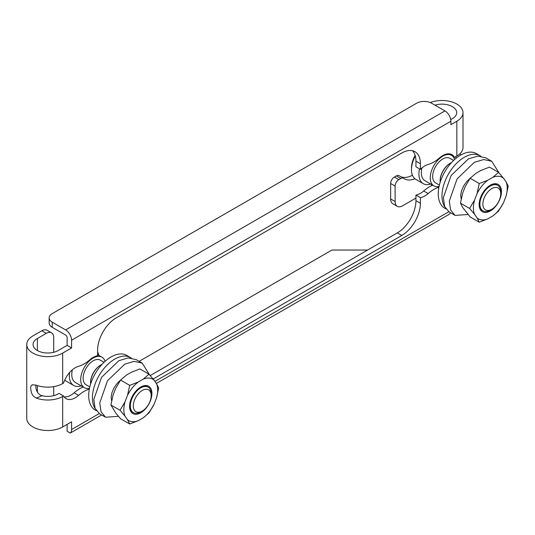 <?xml version="1.0" encoding="UTF-8"?>
<svg xmlns="http://www.w3.org/2000/svg" width="535" height="535" viewBox="0 0 535 535"><rect width="100%" height="100%" fill="white"/><g stroke="black" fill="none" stroke-linecap="round" stroke-linejoin="round"><path stroke-width="0.8" d="M149.506 374.741L142.143 363.064L136.191 359.634L128.186 357.935L118.857 360.69L101.543 377.342L93.799 399.484L95.09 408.312L99.57 413.776L105.522 417.213L118.462 416.33M142.143 363.064L134.138 361.366L124.809 364.128L107.495 380.78L99.744 402.915L101.035 411.749L105.522 417.213M120.937 379.723L117.178 383.354L114.008 387.908L111.935 392.697L111.126 397.151L111.648 400.742M499.068 172.925L491.705 161.249L485.753 157.812L477.748 156.113L468.419 158.875L451.105 175.527L443.354 197.662L444.645 206.497L449.132 211.96L455.078 215.398L468.018 214.508M491.705 161.249L483.693 159.55L474.364 162.312L457.05 178.964L449.306 201.1L450.597 209.934L455.078 215.398M470.492 177.908L466.734 181.539L463.571 186.093L461.491 190.881L460.688 195.335L461.21 198.926M96.347 410.706L95.23 410.057A31.552 18.217 -60 0 1 95.23 373.624A31.552 18.217 -60 0 1 126.782 355.407L130.5 357.554A31.552 18.217 -60 0 1 131.229 358.015M95.25 408.693A31.552 18.217 -60 0 1 101.262 372.099A31.552 18.217 -60 0 1 130.5 357.554M445.909 208.891L444.786 208.242A31.552 18.217 -60 0 1 444.786 171.809A31.552 18.217 -60 0 1 476.344 153.585L480.062 155.732A31.552 18.217 -60 0 1 480.791 156.193M444.806 206.878A31.552 18.217 -60 0 1 450.824 170.284A31.552 18.217 -60 0 1 480.062 155.732M101.978 364.382A14.726 8.5 120 0 0 100.961 364.91A14.726 8.5 120 0 0 90.549 382.946A14.726 8.5 120 0 0 90.602 384.083M64.755 380.017A21.039 12.144 120 0 0 66.273 381.194L73.71 385.488A21.039 12.144 120 0 0 81.166 385.849M100.774 365.024A14.198 8.199 120 0 0 100.593 365.124A14.198 8.199 120 0 0 90.549 382.518A14.198 8.199 120 0 0 90.555 382.726M90.549 382.518L90.549 382.946M104.017 362.302L100.252 360.129A14.198 8.199 120 0 0 89.312 363.934A14.198 8.199 120 0 0 83.112 378.225A14.198 8.199 120 0 0 86.055 384.725L89.813 386.892M105.061 361.326A17.615 10.172 120 0 0 101.964 357.166A17.615 10.172 120 0 0 88.389 361.887A17.615 10.172 120 0 0 80.698 379.616A17.615 10.172 120 0 0 84.343 387.681A17.615 10.172 120 0 0 89.499 388.29M72.352 369.799A17.615 10.172 120 0 0 71.77 374.467A17.615 10.172 120 0 0 75.422 382.532L84.343 387.681M69.617 372.494A21.039 12.144 120 0 0 69.356 375.858A21.039 12.144 120 0 0 73.71 385.488M98.788 355.334A21.039 12.144 120 0 0 97.617 352.057M138.251 420.677L129.704 424.008L120.582 418.738L115.613 412.846L110.919 404.995L120.047 410.265L125.009 401.838L127.511 395.392A23.928 13.816 -60 0 1 138.251 382.03L143.253 379.141A23.928 13.816 -60 0 1 153.993 380.097L156.494 383.655A23.928 13.816 -60 0 1 156.494 397.98L153.993 404.427A23.928 13.816 -60 0 1 143.253 417.788L138.251 420.677A23.928 13.816 -60 0 1 127.511 419.714L125.009 416.156A23.928 13.816 -60 0 1 125.009 401.838M110.919 404.995L113.112 394.964L115.613 388.517L120.582 380.091L129.704 385.361L138.251 382.03M120.582 380.091L126.354 375.155L131.356 372.266L139.902 368.936L149.031 374.206L153.993 380.097M151.913 393.466A15.776 9.108 -60 0 1 140.752 412.786A15.776 9.108 -60 0 1 129.597 406.346A15.776 9.108 -60 0 1 140.752 387.026A15.776 9.108 -60 0 1 151.913 393.466M156.494 383.655L158.688 387.949L156.494 397.98M153.993 404.427L149.031 412.853L143.253 417.788M129.704 424.008L127.511 419.714M125.009 416.156L120.047 410.265M127.511 395.392L129.704 385.361M143.253 379.141L149.031 374.206M129.604 405.904A14.726 8.5 120 0 0 132.647 412.231L133.389 412.659A14.726 8.5 -60 0 1 130.339 405.918A14.726 8.5 -60 0 1 136.773 391.098A14.726 8.5 -60 0 1 148.115 387.153A14.726 8.5 -60 0 1 151.164 393.894L151.164 395.612A12.619 7.289 120 0 0 142.243 390.463A12.619 7.289 120 0 0 133.315 405.918A12.619 7.289 120 0 0 142.243 411.074A12.619 7.289 120 0 0 151.164 395.612M148.115 387.153L147.372 386.725A14.726 8.5 120 0 0 140.377 387.253M142.243 411.074L140.752 411.93A14.726 8.5 -60 0 1 133.389 412.659M451.533 162.566A14.726 8.5 120 0 0 450.523 163.095A14.726 8.5 120 0 0 440.111 181.131A14.726 8.5 120 0 0 440.158 182.268M415.32 156.013A21.039 12.144 120 0 0 411.475 169.749L411.475 168.03A18.932 10.934 -60 0 1 415.12 155.331M411.475 169.749A21.039 12.144 120 0 0 415.835 179.379L423.272 183.672A21.039 12.144 120 0 0 430.728 184.033M450.336 163.202A14.198 8.199 120 0 0 450.149 163.309A14.198 8.199 120 0 0 440.111 180.703A14.198 8.199 120 0 0 440.111 180.91M440.111 180.703L440.111 181.131M453.573 160.48L449.815 158.313A14.198 8.199 120 0 0 438.874 162.118A14.198 8.199 120 0 0 432.675 176.403A14.198 8.199 120 0 0 435.617 182.903L439.375 185.077M454.623 159.51A17.615 10.172 120 0 0 451.527 155.351A17.615 10.172 120 0 0 437.944 160.072A17.615 10.172 120 0 0 430.254 177.801A17.615 10.172 120 0 0 433.905 185.866A17.615 10.172 120 0 0 439.054 186.474M421.908 167.983A17.615 10.172 120 0 0 421.333 172.651A17.615 10.172 120 0 0 424.984 180.716L433.905 185.866M419.514 168.859A21.039 12.144 120 0 0 418.912 174.042A21.039 12.144 120 0 0 423.272 183.672M487.813 218.855L479.266 222.192L470.138 216.922L462.668 207.466L460.481 203.18L469.603 208.443L474.572 200.016L477.073 193.57A23.928 13.816 -60 0 1 487.813 180.208L492.815 177.326A23.928 13.816 -60 0 1 503.555 178.282L506.056 181.84A23.928 13.816 -60 0 1 506.056 196.164L503.555 202.611A23.928 13.816 -60 0 1 492.815 215.966L487.813 218.855A23.928 13.816 -60 0 1 477.073 217.899L474.572 214.341A23.928 13.816 -60 0 1 474.572 200.016M460.481 203.18L462.668 193.148L465.176 186.702L470.138 178.275L479.266 183.545L487.813 180.208M470.138 178.275L475.916 173.34L480.918 170.451L489.465 167.121L498.587 172.39L503.555 178.282M501.469 191.65A15.776 9.108 -60 0 1 490.314 210.971A15.776 9.108 -60 0 1 479.159 204.53A15.776 9.108 -60 0 1 490.314 185.21A15.776 9.108 -60 0 1 501.469 191.65M506.056 181.84L508.25 186.133L506.056 196.164M503.555 202.611L498.587 211.037L492.815 215.966M479.266 222.192L477.073 217.899M474.572 214.341L469.603 208.443M477.073 193.57L479.266 183.545M492.815 177.326L498.587 172.39M479.166 204.089A14.726 8.5 120 0 0 482.209 210.415L482.951 210.843A14.726 8.5 -60 0 1 479.902 204.102A14.726 8.5 -60 0 1 486.328 189.283A14.726 8.5 -60 0 1 497.677 185.337A14.726 8.5 -60 0 1 500.727 192.078L500.727 193.797A12.619 7.289 120 0 0 491.799 188.641A12.619 7.289 120 0 0 482.878 204.102A12.619 7.289 120 0 0 491.799 209.252A12.619 7.289 120 0 0 500.727 193.797M497.677 185.337L496.935 184.909A14.726 8.5 120 0 0 489.933 185.431M491.799 209.252L490.314 210.115A14.726 8.5 -60 0 1 482.951 210.843M53.647 395.679A10.519 6.072 120 0 0 53.734 394.328L53.734 386.651M53.447 352.364A5.256 3.036 120 0 0 53.734 350.525L53.734 337.645A10.519 6.072 120 0 0 51.561 332.83A10.519 6.072 120 0 0 46.298 333.352L37.376 338.501A14.726 8.5 0 0 0 33.063 344.513A14.726 8.5 0 0 0 42.151 352.371A14.726 8.5 0 0 0 58.201 350.525L67.122 345.376L71.583 347.951L71.583 340.22A8.413 4.855 -120 0 0 65.638 329.914L444.946 110.919A8.413 4.855 60 0 1 450.898 121.224L450.898 124.662L456.843 121.231L456.843 156.006L454.476 157.377A18.404 10.626 120 0 0 451.921 154.668A18.404 10.626 120 0 0 439.429 157.965A31.552 18.217 -60 0 1 428.154 164.472A18.404 10.626 120 0 0 420.403 169.374L420.403 163.737A26.295 15.181 120 0 0 414.959 151.699A26.295 15.181 120 0 0 401.812 153.003L116.209 317.89A26.295 15.181 120 0 0 97.617 350.097L97.617 355.728A18.404 10.626 120 0 0 89.867 359.781A31.552 18.217 -60 0 1 78.591 366.288A18.404 10.626 120 0 0 63.545 383.08L62.662 383.588A21.039 12.144 180 0 1 36.34 385.193L32.267 384.765L30.923 386.176L30.562 387.995L31.378 392.67L32.535 394.937L34.247 396.856L36.34 398.073A21.039 12.144 180 0 0 62.662 396.475L63.545 395.96A18.404 10.626 120 0 0 66.099 398.669A18.404 10.626 120 0 0 78.591 395.372A31.552 18.217 -60 0 1 89.352 389.012M62.662 383.588L62.662 353.1A21.039 12.144 180 0 1 39.737 355.735A21.039 12.144 180 0 1 26.75 344.513A21.039 12.144 180 0 1 32.909 335.926L41.837 330.77A10.519 6.072 -60 0 1 47.093 330.255L51.561 332.83M35.832 385.013L35.999 388.724L36.828 391.185L38.239 393.372L40.098 394.924L42.125 395.733A14.726 8.5 0 0 0 58.201 393.894L59.084 393.385L63.545 395.96M62.662 353.1L71.583 347.951M444.946 110.919L431.558 103.195A10.519 6.072 0 0 0 416.685 103.195L52.249 313.597A10.519 6.072 0 0 0 49.166 317.89A10.519 6.072 0 0 0 52.249 322.184L65.638 329.914M52.249 322.184L52.249 327.34A10.519 6.072 180 0 1 49.166 323.046L49.166 317.89M52.249 327.34L65.638 335.07A2.107 1.217 60 0 1 67.122 337.645L67.122 345.376M101.637 414.973L70.279 433.076A8.413 4.855 -120 0 0 71.583 429.538L71.583 421.807L62.662 426.957A21.039 12.144 180 0 1 39.737 429.592A21.039 12.144 180 0 1 26.75 418.37L26.75 344.513M450.744 119.599L452.383 118.65A14.726 8.5 0 0 0 456.696 112.638A14.726 8.5 0 0 0 434.968 105.161M449.728 154.314A18.404 10.626 120 0 0 449.413 153.853M420.403 169.374L415.942 166.793L415.942 161.162A26.295 15.181 120 0 0 412.532 150.743M64.147 396.91A18.404 10.626 120 0 0 74.131 392.797A31.552 18.217 -60 0 1 83.213 387.026M67.122 424.382L67.122 431.257L70.279 433.076M139.14 361.332L331.894 250.046L367.598 250.046M450.758 212.897L448.845 214.515L379.676 254.446A8.413 4.855 60 0 1 379.241 254.76L156.347 383.448M153.144 379.014L401.812 235.447A26.295 15.181 120 0 0 420.403 203.246L420.403 197.609A18.404 10.626 120 0 0 428.154 193.556A31.552 18.217 -60 0 1 438.914 187.196M150.221 375.55L397.344 232.872A26.295 15.181 120 0 0 415.942 200.665L415.942 195.034A18.404 10.626 120 0 0 423.693 190.982A31.552 18.217 -60 0 1 432.768 185.21M430.254 102.553A21.039 12.144 180 0 1 451.874 101.924A21.039 12.144 180 0 1 463.009 112.638A21.039 12.144 180 0 1 456.843 121.231M452.951 156.494L454.476 157.377M456.843 156.006A21.039 12.144 0 0 0 463.009 147.419L463.009 112.638M460.02 153.659L460.902 154.956M456.221 158.153L455.559 156.748M395.118 201.528A10.519 6.072 120 0 0 397.291 206.343L392.83 203.761A10.519 6.072 -60 0 1 390.65 198.946L395.118 201.528L395.118 186.066L390.65 183.492A5.256 3.036 -60 0 1 394.369 177.052L396.335 175.915A5.256 3.036 -60 0 1 398.963 175.654A5.256 3.036 -60 0 1 399.103 175.748M397.291 206.343A10.519 6.072 120 0 0 402.554 205.821L415.942 198.09M394.369 177.052L398.836 179.626L400.795 178.496A5.256 3.036 120 0 1 403.423 178.235A5.256 3.036 120 0 1 403.571 178.322A26.295 15.181 120 0 0 404.279 178.784A26.295 15.181 120 0 0 414.906 178.737M398.836 179.626A5.256 3.036 120 0 0 395.118 186.066M390.65 198.946L390.65 183.492M400.641 176.624A26.295 15.181 120 0 0 412.418 175.212M415.942 195.034L420.403 197.609M46.298 333.352L41.837 330.77M37.376 392.202L37.376 385.554M37.376 350.525L37.376 338.501M42.125 395.733L36.34 398.073M450.898 121.224L71.583 340.22M62.662 426.957L62.662 396.475M74.131 392.797L78.591 395.372M89.024 388.383L89.432 388.611M71.583 429.538L99.236 413.575M154.923 381.422L448.798 211.76M397.344 232.872L401.812 235.447M415.942 161.162L420.403 163.737M431.558 185.732L431.558 184.508M415.942 200.665L420.403 203.246M423.693 190.982L428.154 193.556M438.586 186.561L438.988 186.795M400.795 178.496L396.335 175.915M111.4 399.966L111.768 400.173M100.593 365.124L100.961 364.91M97.617 354.658L101.964 357.166M460.963 198.144L461.33 198.358M450.149 163.309L450.523 163.095M448.858 153.812L451.527 155.351M403.423 178.235L398.963 175.654"/></g></svg>
